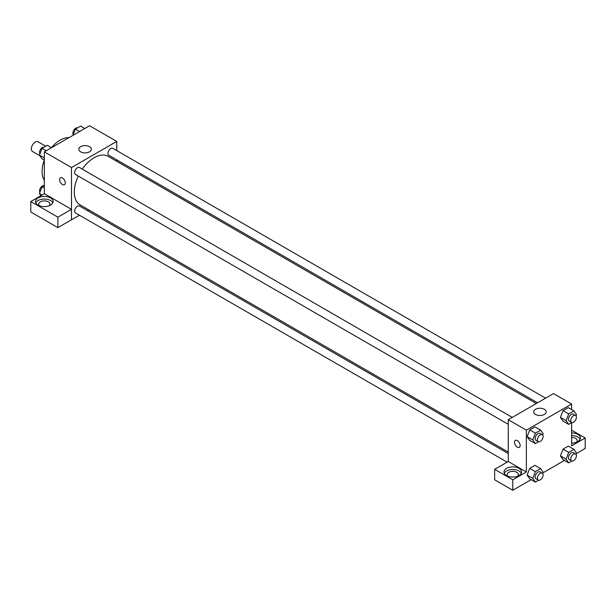 <?xml version="1.0" encoding="UTF-8"?>
<svg xmlns="http://www.w3.org/2000/svg" width="616" height="616" viewBox="0 0 616 616"><rect width="100%" height="100%" fill="white"/><g stroke="black" fill="none" stroke-linecap="round" stroke-linejoin="round"><path stroke-width="0.92" d="M45.73 146.208L38.092 141.796A5.598 3.234 120 0 0 33.772 143.297A5.598 3.234 120 0 0 31.331 148.926A5.598 3.234 120 0 0 32.486 151.49L39.948 155.794M44.344 180.28A25.602 14.784 -60 0 1 44.321 160.098M51.459 147.732A25.602 14.784 -60 0 1 68.946 137.661M44.344 193.717L44.344 151.867L89.605 125.741L116.755 141.418L116.755 150.597M116.755 159.837L116.755 161.307M80.627 146.685A6.291 3.634 180 0 1 87.487 145.9A6.291 3.634 180 0 1 91.368 149.257A6.291 3.634 180 0 1 85.077 152.891A6.291 3.634 180 0 1 78.786 149.257A6.291 3.634 180 0 1 80.627 146.685M79.449 215.223L71.495 219.812L71.495 167.544L44.344 151.867M71.495 167.544L116.755 141.418M60.445 177.801A4.004 2.31 -120 0 0 59.837 181.004A4.004 2.31 -120 0 0 62.447 184.531A4.004 2.31 60 0 1 59.829 181.004A4.004 2.31 60 0 1 60.445 177.801A4.004 2.31 60 0 1 64.449 180.111A4.004 2.31 60 0 1 64.449 184.731A4.004 2.31 60 0 1 62.447 184.531A4.004 2.31 -120 0 0 64.449 184.731M71.464 209.332L44.375 193.701L30.8 201.54L57.881 217.179L71.464 209.332L71.495 219.812M38.115 197.929A8.801 5.082 180 0 1 47.709 196.82A8.801 5.082 180 0 1 53.145 201.517A8.801 5.082 180 0 1 44.344 206.599A8.801 5.082 180 0 1 35.543 201.517A8.801 5.082 180 0 1 38.115 197.929M52.845 202.826A8.801 5.082 0 0 0 46.623 199.222A8.801 5.082 0 0 0 38.115 200.539A8.801 5.082 0 0 0 35.836 202.826M39.509 205.767A5.598 3.234 180 0 1 38.739 204.127A5.598 3.234 180 0 1 42.196 201.147A5.598 3.234 180 0 1 48.302 201.848A5.598 3.234 180 0 1 49.942 204.127A5.598 3.234 180 0 1 49.172 205.767M57.881 217.179L57.881 227.627L71.464 219.789M30.8 201.54L30.8 211.989L57.881 227.627M88.719 209.864L87.449 210.603M512.258 417.402L79.472 167.529A4.004 2.31 120 0 0 75.475 169.839A4.004 2.31 120 0 0 75.475 174.459L508.262 424.324M508.262 453.553L79.472 205.998A4.004 2.31 120 0 0 76.392 207.068A4.004 2.31 120 0 0 74.644 211.095A4.004 2.31 120 0 0 75.475 212.928L507.114 462.131M545.568 398.167L112.782 148.302A4.004 2.31 120 0 0 109.702 149.372A4.004 2.31 120 0 0 107.954 153.399A4.004 2.31 120 0 0 108.786 155.232L537.568 402.787M536.29 403.518L108.146 156.333A28.036 16.185 120 0 0 82.251 169.138M78.255 176.068A28.036 16.185 120 0 0 74.305 192.061A28.036 16.185 120 0 0 80.111 204.889L508.262 452.082M508.262 461.515L494.64 469.338L512.782 479.81L526.364 471.972L508.262 461.515L508.262 419.712L553.514 393.578L571.625 404.027L571.625 409.586M494.64 469.338L494.64 479.787L512.782 490.259L531.169 479.648M543.035 472.795L564.479 460.414M576.345 453.561L585.2 448.456L585.2 437.999L571.625 445.838L571.625 422.684M571.625 437.383A5.598 3.234 180 0 1 575.583 438.33A5.598 3.234 180 0 1 577.223 440.617A5.598 3.234 180 0 1 576.453 442.25M580.126 439.308A8.801 5.082 0 0 0 571.625 435.535M571.625 432.917A8.801 5.082 180 0 1 580.426 437.999A8.801 5.082 180 0 1 571.625 443.081M507.954 476.214A5.598 3.234 180 0 1 507.184 474.582A5.598 3.234 180 0 1 512.782 471.348A5.598 3.234 180 0 1 518.387 474.582A5.598 3.234 180 0 1 517.617 476.214M521.29 473.281A8.801 5.082 0 0 0 515.068 469.677A8.801 5.082 0 0 0 506.56 470.994A8.801 5.082 0 0 0 504.281 473.281M506.56 468.376A8.801 5.082 180 0 1 516.154 467.275A8.801 5.082 180 0 1 521.583 471.972A8.801 5.082 180 0 1 512.782 477.053A8.801 5.082 180 0 1 503.98 471.972A8.801 5.082 180 0 1 506.56 468.376M512.782 479.81L512.782 490.259M571.625 430.161L585.2 437.999M568.691 452.39L563.032 449.126L568.26 446.107L563.032 449.126L560.421 455.863L563.032 459.575L560.421 455.863L566.081 459.128L568.691 452.39L573.92 449.372L576.53 453.091L576.029 454.385M571.871 422.545L568.691 424.378L563.032 421.113L560.414 417.402M568.691 424.378L566.081 420.659L568.691 413.929L563.032 410.656L568.26 407.646L563.032 410.656L560.421 417.394L563.032 421.113M538.561 441.772L535.381 443.612L529.721 440.348L527.103 436.636L529.721 429.891L534.95 426.873L529.721 429.891L535.381 433.156L540.609 430.145L543.22 433.857L542.719 435.15M535.381 471.625L529.721 468.36L534.95 465.342L529.721 468.36L527.111 475.09L529.721 478.809L527.111 475.09L532.771 478.355L535.381 471.625L540.609 468.607L543.22 472.326L542.719 473.619M526.364 471.972L526.364 430.161L571.625 404.027M544.39 409.301A6.291 3.634 180 0 1 546.23 411.865A6.291 3.634 180 0 1 539.939 415.5A6.291 3.634 180 0 1 533.649 411.865A6.291 3.634 180 0 1 537.529 408.516A6.291 3.634 180 0 1 544.39 409.301M526.364 430.161L508.262 419.712M515.315 440.409A4.004 2.31 -120 0 0 514.699 443.62A4.004 2.31 -120 0 0 517.309 447.147A4.004 2.31 60 0 1 514.699 443.62A4.004 2.31 60 0 1 515.307 440.417A4.004 2.31 60 0 1 519.311 442.727A4.004 2.31 60 0 1 519.311 447.339A4.004 2.31 60 0 1 517.309 447.147A4.004 2.31 -120 0 0 519.311 447.339M535.381 443.612L532.771 439.893L535.381 433.156M542.257 434.719L539.993 433.41A4.004 2.31 120 0 0 536.913 434.48A4.004 2.31 120 0 0 535.165 438.507A4.004 2.31 120 0 0 535.997 440.34L538.253 441.649A4.004 2.31 120 0 0 542.257 439.339A4.004 2.31 120 0 0 542.257 434.719A4.004 2.31 120 0 0 539.177 435.789A4.004 2.31 120 0 0 537.429 439.816A4.004 2.31 120 0 0 538.253 441.649M529.721 440.348L527.111 436.628L532.771 439.893M540.609 430.145L534.95 426.873M568.691 413.929L573.92 410.911L576.53 414.63L576.029 415.923M575.567 415.484L573.303 414.183A4.004 2.31 120 0 0 570.223 415.253A4.004 2.31 120 0 0 568.476 419.28A4.004 2.31 120 0 0 569.307 421.105L571.571 422.414A4.004 2.31 120 0 0 575.567 420.104A4.004 2.31 120 0 0 575.567 415.484A4.004 2.31 120 0 0 572.487 416.555A4.004 2.31 120 0 0 570.739 420.582A4.004 2.31 120 0 0 571.571 422.414M566.081 420.659L560.421 417.394M573.92 410.911L568.26 407.646M538.561 480.241L535.381 482.074L532.771 478.355M542.257 473.18L539.993 471.879A4.004 2.31 120 0 0 536.913 472.949A4.004 2.31 120 0 0 535.165 476.977A4.004 2.31 120 0 0 535.997 478.809L538.253 480.11A4.004 2.31 120 0 0 542.257 477.8A4.004 2.31 120 0 0 542.257 473.18A4.004 2.31 120 0 0 539.177 474.258A4.004 2.31 120 0 0 537.429 478.278A4.004 2.31 120 0 0 538.253 480.11M535.381 482.074L529.721 478.809M540.609 468.607L534.95 465.342M571.871 461.007L568.691 462.847L566.081 459.128M575.567 453.953L573.303 452.645A4.004 2.31 120 0 0 570.223 453.715A4.004 2.31 120 0 0 568.476 457.742A4.004 2.31 120 0 0 569.307 459.575L571.571 460.883A4.004 2.31 120 0 0 575.567 458.573A4.004 2.31 120 0 0 575.567 453.953A4.004 2.31 120 0 0 572.487 455.024A4.004 2.31 120 0 0 570.739 459.051A4.004 2.31 120 0 0 571.571 460.883M568.691 462.847L563.032 459.575M573.92 449.372L568.26 446.107M44.344 160.114L42.042 158.789L39.432 155.07L42.042 148.333L47.27 145.314L51.482 147.748M44.344 157.904L39.432 155.07M46.254 150.766L42.042 148.333M44.09 147.155A4.004 2.31 120 0 0 41.133 148.556A4.004 2.31 120 0 0 39.57 152.375A4.004 2.31 120 0 0 39.932 153.777M72.927 135.366L75.36 129.106L80.581 126.088L84.792 128.513M79.564 131.531L75.36 129.106M77.408 127.92A4.004 2.31 120 0 0 74.444 129.321A4.004 2.31 120 0 0 72.881 133.148A4.004 2.31 120 0 0 73.242 134.542M40.941 195.68L39.432 193.532L42.042 186.802L44.344 185.47M42.05 195.041L39.432 193.532M44.344 188.126L42.042 186.802M44.09 185.616A4.004 2.31 120 0 0 41.133 187.018A4.004 2.31 120 0 0 39.57 190.845A4.004 2.31 120 0 0 39.932 192.238"/></g></svg>
